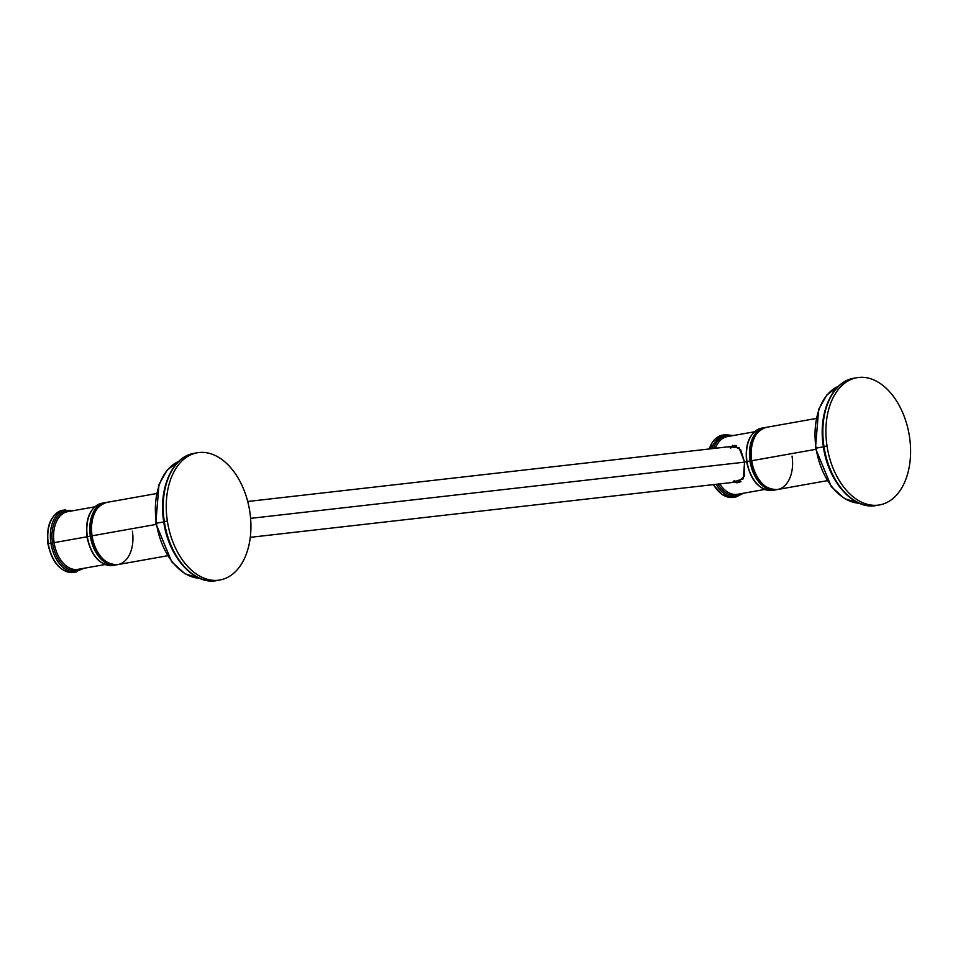 <?xml version="1.0" encoding="UTF-8"?>
<svg xmlns="http://www.w3.org/2000/svg" width="958" height="958" viewBox="0 0 958 958"><rect width="100%" height="100%" fill="white"/><g stroke="black" fill="none" stroke-linecap="round" stroke-linejoin="round"><path stroke-width="1.44" d="M249.81 511.692A64.617 41.445 79.9 0 0 198.929 452.535A64.617 41.445 79.9 0 0 167.363 521.08A64.617 41.445 79.9 0 0 218.244 580.249A64.617 41.445 79.9 0 0 249.81 511.692A64.617 41.445 79.9 0 0 197.276 452.775A64.617 41.445 79.9 0 0 167.363 521.08L164.321 521.619A64.617 41.445 -100.1 0 1 194.246 453.314A64.617 41.445 79.9 0 0 164.321 521.619L167.363 521.08A64.617 41.445 79.9 0 0 219.885 580.009A64.617 41.445 79.9 0 0 249.81 511.692M197.276 452.775L194.246 453.314C172.153 456.547 158.238 488.867 163.722 521.751C168.392 556.622 193.791 585.47 216.855 580.548A64.617 41.445 -100.1 0 1 164.321 521.619L163.722 521.751L164.321 521.619A64.617 41.445 79.9 0 0 216.855 580.548L219.885 580.009M163.746 521.906L156.405 523.212A60.019 38.5 -100.1 0 1 178.775 461.385A60.019 38.5 79.9 0 0 156.405 523.212L163.746 521.906M199.551 578.297A60.019 38.5 -100.1 0 1 156.405 523.212L155.807 523.343L156.405 523.212A60.019 38.5 79.9 0 0 199.551 578.297M107.104 562.262A31.015 19.89 -100.1 0 1 91.681 535.893L92.076 535.809A31.59 20.262 79.9 0 0 117.75 564.609A31.59 20.262 -100.1 0 1 92.076 535.809L155.974 524.445L92.076 535.809A31.59 20.262 -100.1 0 1 106.697 502.411A31.59 20.262 79.9 0 0 92.076 535.809L91.681 535.893A31.015 19.89 -100.1 0 1 97.512 508.291M48.163 543.653L48.307 543.581A31.59 20.262 -100.1 0 1 62.929 510.183A31.59 20.262 79.9 0 0 48.307 543.581L48.163 543.653A30.44 19.531 -100.1 0 1 48.163 543.605M48.307 543.581A31.59 20.262 79.9 0 0 73.982 572.393A31.59 20.262 -100.1 0 1 48.307 543.581L50.906 543.114A31.59 20.262 -100.1 0 1 65.539 509.728A31.59 20.262 79.9 0 0 50.906 543.114L52.51 542.887L50.906 543.114A31.59 20.262 79.9 0 0 76.592 571.926A31.59 20.262 -100.1 0 1 50.906 543.114L48.307 543.581M67.671 511.68A29.291 18.789 -100.1 0 0 54.103 542.647L52.51 542.887A30.44 19.531 79.9 0 1 72.042 510.901A30.44 19.531 79.9 0 0 52.51 542.887L54.103 542.647A29.291 18.789 -100.1 0 0 77.921 569.351A29.291 18.789 -100.1 0 1 54.103 542.647L86.95 536.803L54.103 542.647A29.291 18.789 -100.1 0 1 67.671 511.68L94.722 506.866M107.116 562.454A31.015 19.89 -100.1 0 1 91.429 535.941A31.015 19.89 -100.1 0 1 97.465 508.099A31.015 19.89 79.9 0 0 91.429 535.941A31.015 19.89 79.9 0 0 107.116 562.454M87.214 536.72L87.346 536.648A31.59 20.262 -100.1 0 1 101.979 503.249A31.59 20.262 79.9 0 0 87.346 536.648L87.214 536.72A30.44 19.531 -100.1 0 1 87.202 536.672M87.346 536.648A31.59 20.262 79.9 0 0 113.032 565.448A31.59 20.262 -100.1 0 1 87.346 536.648L90.315 536.121A31.59 20.262 -100.1 0 1 104.949 502.722A31.59 20.262 -100.1 0 1 105.823 502.591L104.949 502.722A31.59 20.262 79.9 0 0 90.315 536.121A31.59 20.262 79.9 0 0 116.002 564.921A31.59 20.262 -100.1 0 1 90.315 536.121L87.346 536.648M52.51 542.887A30.44 19.531 79.9 0 0 82.28 568.585A30.44 19.531 79.9 0 1 52.51 542.887M116.864 564.741A31.59 20.262 -100.1 0 1 116.002 564.921L116.876 564.741M167.458 555.784L117.75 564.609A31.59 20.262 79.9 0 0 132.384 531.211M117.75 564.609C104.506 564.753 95.812 555.185 91.669 535.893L91.669 535.893C89.884 517.512 94.902 506.351 106.697 502.411L156.405 493.574M250.601 518.362L744.582 462.139L250.601 518.362M766.759 487.179A31.015 19.89 -100.1 0 1 751.347 460.822L751.731 460.726A31.59 20.262 79.9 0 0 777.417 489.538A31.59 20.262 -100.1 0 1 751.731 460.726L815.641 449.374L751.731 460.726A31.59 20.262 -100.1 0 1 766.364 427.328A31.59 20.262 79.9 0 0 751.731 460.726L751.347 460.822A31.015 19.89 -100.1 0 1 757.179 433.208M733.253 435.543L725.194 434.645A31.59 20.262 79.9 0 0 711.818 448.667A31.59 20.262 -100.1 0 1 725.194 434.645L722.595 435.112A31.59 20.262 79.9 0 0 709.279 448.967A31.59 20.262 -100.1 0 1 722.595 435.112L708.944 449.003M713.482 484.616A31.59 20.262 79.9 0 0 733.648 497.31A31.59 20.262 -100.1 0 1 713.482 484.616M737.588 494.28A29.291 18.789 -100.1 0 1 719.733 483.898A29.291 18.789 -100.1 0 0 737.588 494.28L764.64 489.478M731.409 482.569L743.3 478.844L744.57 462.091L746.617 461.732L744.57 462.091L738.989 447.506L727.637 446.871M766.783 487.371A31.015 19.89 -100.1 0 1 751.096 460.87L751.096 460.87A31.015 19.89 -100.1 0 1 757.119 433.028A31.015 19.89 79.9 0 0 751.096 460.87A31.015 19.89 79.9 0 0 766.783 487.371M727.338 436.597A29.291 18.789 -100.1 0 0 715.398 448.26A29.291 18.789 -100.1 0 1 727.338 436.597L754.389 431.795M746.869 461.636L747.012 461.564A31.59 20.262 -100.1 0 1 761.634 428.166A31.59 20.262 79.9 0 0 747.012 461.564L746.869 461.636A30.44 19.531 -100.1 0 1 746.869 461.588M747.012 461.564A31.59 20.262 79.9 0 0 772.687 490.376A31.59 20.262 -100.1 0 1 747.012 461.564L749.982 461.038A31.59 20.262 -100.1 0 1 764.604 427.639A31.59 20.262 -100.1 0 1 765.478 427.519L764.604 427.639A31.59 20.262 79.9 0 0 749.982 461.038A31.59 20.262 79.9 0 0 775.657 489.849A31.59 20.262 -100.1 0 1 749.982 461.038L747.012 461.564M731.696 435.83A30.44 19.531 79.9 0 0 713.602 448.464A30.44 19.531 79.9 0 1 731.696 435.83M717.937 484.101A30.44 19.531 79.9 0 0 741.947 493.502A30.44 19.531 79.9 0 1 717.937 484.101M743.504 493.226L736.247 496.855A31.59 20.262 -100.1 0 1 716.165 484.305A31.59 20.262 79.9 0 0 736.247 496.855L733.648 497.31L722.524 494.855L713.099 484.652M776.519 489.67A31.59 20.262 -100.1 0 1 775.657 489.849L776.531 489.658M827.113 480.7L777.417 489.538A31.59 20.262 79.9 0 0 792.038 456.14M740.115 482.006A19.531 14.969 83.5 0 1 739.253 481.682A19.531 14.969 83.5 0 0 740.115 482.006M735.193 446.009A19.531 14.969 83.5 0 1 735.864 445.566A19.531 14.969 83.5 0 0 735.193 446.009M734.151 480.521A18.956 14.526 -96.5 0 0 739.301 482.377M734.99 445.35A18.956 14.526 -96.5 0 0 730.487 448.284M909.477 436.62A64.617 41.445 79.9 0 0 858.584 377.452A64.617 41.445 79.9 0 0 827.017 446.009A64.617 41.445 79.9 0 0 877.899 505.165A64.617 41.445 79.9 0 0 909.477 436.62A64.617 41.445 79.9 0 0 856.943 377.691A64.617 41.445 79.9 0 0 827.017 446.009L823.976 446.548A64.617 41.445 -100.1 0 1 853.901 378.23A64.617 41.445 79.9 0 0 823.976 446.548L827.017 446.009A64.617 41.445 79.9 0 0 879.552 504.926A64.617 41.445 79.9 0 0 909.477 436.62M856.943 377.691L853.901 378.23C831.819 381.464 817.904 413.784 823.377 446.679C828.059 481.539 853.458 510.386 876.51 505.465A64.617 41.445 -100.1 0 1 823.976 446.548L823.377 446.679L823.976 446.548A64.617 41.445 79.9 0 0 876.51 505.465L879.552 504.926M823.401 446.835L816.072 448.14A60.019 38.5 -100.1 0 1 838.43 386.302A60.019 38.5 79.9 0 0 816.072 448.14L823.401 446.835M859.206 503.225A60.019 38.5 -100.1 0 1 816.072 448.14L815.462 448.272L816.072 448.14A60.019 38.5 79.9 0 0 859.206 503.225M736.93 482.952L744.33 476.294L744.57 462.091L740.594 449.601L732.439 445.314M178.823 461.337L167.195 470.019L158.98 484.485L155.807 523.343L171.698 561.819L184.918 573.722L199.611 578.333M73.586 510.626L62.929 510.183C51.133 514.123 46.128 525.283 47.9 543.665C52.043 562.957 60.737 572.525 73.982 572.393L83.837 568.31M77.921 569.351L104.973 564.549M104.949 502.722L101.979 503.249C90.172 507.189 85.166 518.35 86.95 536.731C91.094 556.023 99.788 565.591 113.032 565.448L116.002 564.921M740.977 481.479L250.278 537.33M736.63 445.853L247.727 501.489M777.417 489.538C764.173 489.682 755.467 480.102 751.323 460.822C749.551 442.44 754.557 431.268 766.364 427.328L816.06 418.502M764.604 427.639L761.634 428.166C749.839 432.118 744.833 443.279 746.605 461.66C750.749 480.94 759.443 490.52 772.687 490.376L775.657 489.849M838.49 386.254L826.85 394.947L818.647 409.413L815.462 448.272L831.352 486.748L844.585 498.651L859.278 503.249"/></g></svg>
